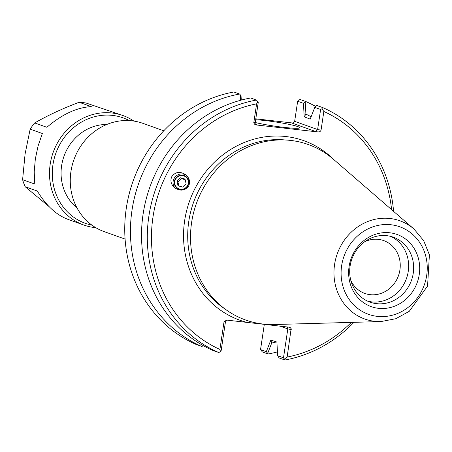<?xml version="1.0" encoding="UTF-8"?>
<svg xmlns="http://www.w3.org/2000/svg" width="452" height="452" viewBox="0 0 452 452"><rect width="100%" height="100%" fill="white"/><g stroke="black" fill="none" stroke-linecap="round" stroke-linejoin="round"><path stroke-width="0.68" d="M175.455 179.433A6.916 6.763 -48.4 0 0 186.591 186.913A6.916 6.763 -48.4 0 0 186.122 177.252A6.916 6.763 -48.4 0 0 175.455 179.433M186.732 175.585A8.594 8.402 -48.4 0 0 175.15 188.173M188.733 185.834C184.992 190.936 180.178 191.484 174.286 187.484C170.958 184.179 170.11 180.591 171.743 176.715C175.483 171.613 180.297 171.065 186.19 175.065C189.518 178.37 190.365 181.958 188.733 185.834M125.091 239.091L104.226 231.639A57.494 52.737 -70.3 0 1 70.941 171.528A57.494 52.737 -70.3 0 1 142.894 123.345L163.76 130.797M266.313 351.667L267.703 353.311L271.708 343.028L270.85 340.057L266.313 351.667L260.538 349.605L264.313 324.361M277.438 351.888A133.091 122.08 -70.3 0 1 268.047 353.989L262.346 351.955L260.538 349.605M268.047 353.989L267.703 353.311M287.161 326.949L287.817 328.915L283.5 357.809L277.658 355.718L276.901 342.074L270.85 340.057M283.5 357.809L284.907 360.012L279.133 357.95L277.658 355.718M304.207 116.836L310.219 119.125L314.773 107.373L320.615 109.463L317.615 129.538L294.653 121.339L297.653 101.259L303.428 103.322L304.207 116.836L305.914 114.153L305.236 102.197L303.428 103.322M202.954 345.475L202.767 345.955L203.106 345.56M220.508 351.667L221.135 350.741L225.452 321.847L227.062 320.135L226.475 320.123L224.017 321.926L219.904 349.441L220.508 351.667L218.717 352.509L212.943 350.447A133.091 122.08 109.7 0 1 143.098 214.163A133.091 122.08 109.7 0 1 250.674 97.982L256.448 100.045L258.25 102.395L255.25 122.469L253.809 122.554L254.397 124.125L256.256 124.961L317.982 131.956L319.496 131.803L320.643 131.052L321.05 130.17L323.847 111.474L321.931 108.774L322.638 107.548L316.863 105.485L314.773 107.373M271.708 343.028A121.413 111.367 109.7 0 0 276.494 341.932M311.112 116.752A121.413 111.367 109.7 0 0 305.914 114.153M320.615 109.463L321.931 108.774M241.289 100.09L241.063 96.253L240.294 94.835L240.611 100.271M202.767 345.955L201.858 346.492L196.151 344.452A133.091 122.08 -70.3 0 1 126.306 208.169A133.091 122.08 -70.3 0 1 233.882 91.988L239.588 94.027L240.294 94.835M256.256 124.961L257.216 124.91L256.742 124.792L255.25 122.469M257.889 101.519L256.606 103.853L253.809 122.554M293.043 123.046L292.06 123.102L292.568 123.125L294.653 121.339M292.06 123.102L315.682 131.538L317.615 129.538L321.05 130.17M297.653 101.259L298.286 100.333L300.077 99.491L305.778 101.525A133.091 122.08 -70.3 0 1 315.615 106.412M284.545 358.928L287.144 357.057L291.139 328.655L290.353 327.706L289.06 327.175L268.833 324.869A95.293 87.411 109.7 0 0 274.895 324.519M255.244 122.498A25.498 2.136 8.5 0 0 282.031 127.142A25.498 2.136 8.5 0 0 299.642 127.899A25.498 2.136 8.5 0 0 264.974 120.554A25.498 2.136 8.5 0 0 255.657 119.735M255.792 118.825L293.02 123.046M333.796 159.584A95.293 87.411 109.7 0 0 244.317 142.482A95.293 87.411 109.7 0 0 184.659 220.57A95.293 87.411 109.7 0 0 247.063 322.406L268.833 324.869M323.847 111.474A129.899 119.153 -70.3 0 1 391.59 209.643M351.328 322.395A129.899 119.153 -70.3 0 1 287.144 357.057M219.904 349.441A129.899 119.153 -70.3 0 1 152.991 216.983A129.899 119.153 -70.3 0 1 256.606 103.853M247.063 322.406L227.085 320.14M284.907 360.012A133.091 122.08 109.7 0 0 353.961 322.321M393.585 211.372A133.091 122.08 109.7 0 0 322.638 107.548M201.858 346.492A133.091 122.08 -70.3 0 1 132.007 210.203A133.091 122.08 -70.3 0 1 239.588 94.027M256.448 100.045A133.091 122.08 109.7 0 0 148.866 216.225A133.091 122.08 109.7 0 0 218.717 352.509M305.236 102.197L305.778 101.525M380.934 321.57L274.387 324.53A93.163 85.456 -70.3 0 1 191.603 222.576A93.163 85.456 -70.3 0 1 247.357 147.324A93.163 85.456 -70.3 0 1 333.406 159.251L413.976 229.034A52.161 47.844 109.7 0 0 365.798 222.356A52.161 47.844 109.7 0 0 334.582 264.488A52.161 47.844 109.7 0 0 380.934 321.57L395.749 318.733L409.241 311.338L427.569 286.054L429.4 254.883L423.643 240.611L413.976 229.034M364.64 241.775A28.058 25.736 -70.3 0 1 378.375 239.362A28.058 25.736 -70.3 0 1 383.68 240.588A28.058 25.736 -70.3 0 1 399.918 269.923A28.058 25.736 -70.3 0 1 370.109 294.664A28.058 25.736 -70.3 0 1 364.809 293.433A28.058 25.736 -70.3 0 1 350.825 280.46M367.606 301.145A34.499 31.646 109.7 0 0 406.461 278.517A34.499 31.646 109.7 0 0 390.726 236.396M389.81 232.78A38.33 35.16 -70.3 0 1 411.721 292.885A38.33 35.16 -70.3 0 1 350.961 286.003A38.33 35.16 -70.3 0 1 389.81 232.78M386.759 235.667A34.499 31.646 109.7 0 0 350.814 262.516A34.499 31.646 109.7 0 0 370.075 302.156A34.499 31.646 109.7 0 0 411.478 280.308A34.499 31.646 109.7 0 0 393.28 237.181A34.499 31.646 109.7 0 0 386.759 235.667M185.167 179.704L181.422 178.664L177.941 182.026L178.89 186.021M180.433 177.783L185.009 179.06L186.111 183.698L182.631 187.066L178.054 185.789L176.952 181.15L180.433 177.783L181.422 178.664M176.952 181.15L177.941 182.026M188.473 184.359A7.334 7.17 -48.4 0 0 179.868 175.393A7.334 7.17 -48.4 0 0 176.257 187.523A7.334 7.17 -48.4 0 0 188.473 184.359M30.154 129.153L42.335 133.504L38.092 145.939L35.335 158.957L34.211 171.884L34.781 184.054L22.6 179.704L25.086 153.968L30.154 129.153A58.133 53.325 109.7 0 1 34.691 122.938C47.765 115.429 62.579 108.542 79.123 102.271L91.304 106.621C76.846 107.418 62.037 114.311 46.872 127.289L34.691 122.938M133.882 121.074A58.133 53.325 109.7 0 0 122.95 115.542L86.219 103.073A58.133 53.325 109.7 0 0 79.123 102.271M49.093 206.62L25.159 186.721L37.341 191.072C46.07 205.507 56.268 214.937 67.941 219.361L83.846 225.039A58.133 53.325 109.7 0 0 95.807 227.689M22.6 179.704A58.133 53.325 109.7 0 0 25.159 186.721M106.796 124.469A46.528 42.68 109.7 0 0 61.613 165.754A46.528 42.68 109.7 0 0 76.998 207.903M122.95 115.542A58.133 53.325 109.7 0 0 50.189 164.262A58.133 53.325 109.7 0 0 83.846 225.039M91.948 225.147A56.003 51.37 -70.3 0 1 52.941 164.771A56.003 51.37 -70.3 0 1 129.283 120.594M280.065 326.146L287.817 328.915L291.252 329.548M257.216 124.91L256.307 124.582M315.682 131.538L317.982 131.956M224.017 321.926L225.452 321.847M225.356 309.241A92.101 84.479 -70.3 0 1 188.783 221.333A92.101 84.479 -70.3 0 1 285.783 140.024M341.633 265.736A46.471 42.624 -70.3 0 1 411.36 233.305A46.471 42.624 -70.3 0 1 399.506 312.631A46.471 42.624 -70.3 0 1 341.633 265.736"/></g></svg>
